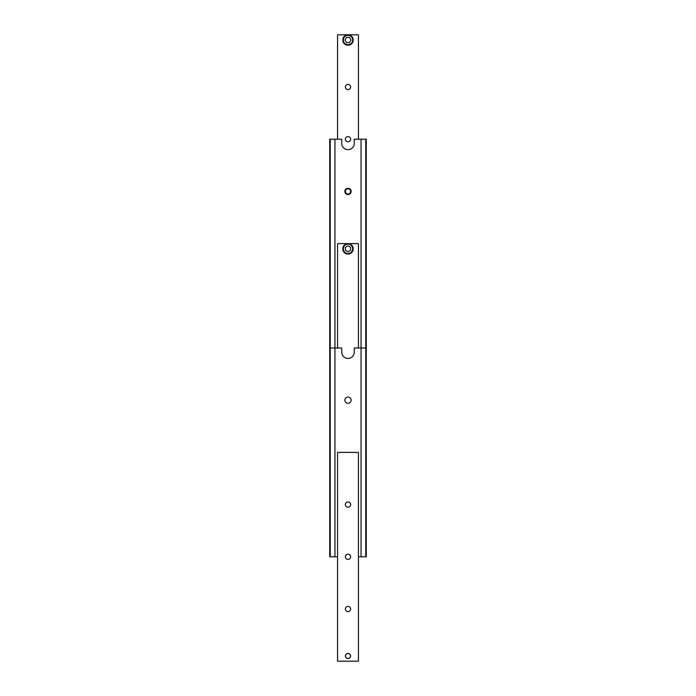 <?xml version="1.0" encoding="UTF-8"?>
<svg xmlns="http://www.w3.org/2000/svg" width="696" height="696" viewBox="0 0 696 696"><rect width="100%" height="100%" fill="white"/><g stroke="black" fill="none" stroke-linecap="round" stroke-linejoin="round"><path stroke-width="1.04" d="M358.44 556.8L366.27 556.8L366.27 348L354.264 348L354.264 352.176A6.264 6.264 0 0 1 348 358.44A6.264 6.264 0 0 1 341.736 352.176L341.736 348L329.73 348L329.73 556.8L330.252 556.8L330.252 139.2L329.73 139.2L329.73 348M344.868 400.2A3.132 3.132 0 0 1 348 397.068A3.132 3.132 0 0 1 351.132 400.2A3.132 3.132 0 0 1 348 403.332A3.132 3.132 0 0 1 344.868 400.2M366.27 348L366.27 139.2L365.748 139.2L365.748 556.8M330.252 556.8L334.95 556.8L334.95 139.2L330.252 139.2M334.95 556.8L337.56 556.8M361.05 556.8L361.05 139.2L354.264 139.2L354.264 143.376A6.264 6.264 0 0 1 348 149.64A6.264 6.264 0 0 1 341.736 143.376L341.736 139.2L334.95 139.2M348 653.492A2.488 2.488 0 0 1 350.488 655.98A2.488 2.488 0 0 1 348 658.468A2.488 2.488 0 0 1 345.512 655.98A2.488 2.488 0 0 1 348 653.492M350.566 655.98A2.567 2.567 0 0 1 348 658.547A2.567 2.567 0 0 1 345.433 655.98A2.567 2.567 0 0 1 348 653.413A2.567 2.567 0 0 1 350.566 655.98M350.61 609A2.61 2.61 0 0 1 348 611.61A2.61 2.61 0 0 1 345.39 609A2.61 2.61 0 0 1 348 606.39A2.61 2.61 0 0 1 350.61 609M350.61 556.8A2.61 2.61 0 0 1 348 559.41A2.61 2.61 0 0 1 345.39 556.8A2.61 2.61 0 0 1 348 554.19A2.61 2.61 0 0 1 350.61 556.8M350.61 504.6A2.61 2.61 0 0 1 348 507.21A2.61 2.61 0 0 1 345.39 504.6A2.61 2.61 0 0 1 348 501.99A2.61 2.61 0 0 1 350.61 504.6M337.56 661.2L358.44 661.2L358.44 452.4L337.56 452.4L337.56 661.2M348.426 254.023A5.22 5.22 0 0 0 353.203 248.394A5.22 5.22 0 0 0 347.574 243.617A5.22 5.22 0 0 0 342.797 249.246A5.22 5.22 0 0 0 348.426 254.023M345.52 250.543L348.252 251.821L350.723 250.108L350.48 247.097L347.748 245.819L345.277 247.532L345.52 250.543M358.44 348L358.44 243.6L337.56 243.6L337.56 348M344.868 191.4A3.132 3.132 0 0 1 348 188.268A3.132 3.132 0 0 1 351.132 191.4A3.132 3.132 0 0 1 348 194.532A3.132 3.132 0 0 1 344.868 191.4M365.748 139.2L361.05 139.2M348 44.718A4.698 4.698 0 0 1 343.302 40.02A4.698 4.698 0 0 1 348 35.322A4.698 4.698 0 0 1 352.698 40.02A4.698 4.698 0 0 1 348 44.718M358.44 139.2L358.44 34.8L348 34.8A5.22 5.22 0 0 0 342.78 40.02A5.22 5.22 0 0 0 348 45.24A5.22 5.22 0 0 0 353.22 40.02A5.22 5.22 0 0 0 348 34.8L337.56 34.8L337.56 139.2M345.39 87A2.61 2.61 0 0 1 348 84.39A2.61 2.61 0 0 1 350.61 87A2.61 2.61 0 0 1 348 89.61A2.61 2.61 0 0 1 345.39 87M345.39 139.2A2.61 2.61 0 0 1 348 136.59A2.61 2.61 0 0 1 350.61 139.2A2.61 2.61 0 0 1 348 141.81A2.61 2.61 0 0 1 345.39 139.2M345.39 191.4A2.61 2.61 0 0 1 348 188.79A2.61 2.61 0 0 1 350.61 191.4A2.61 2.61 0 0 1 348 194.01A2.61 2.61 0 0 1 345.39 191.4M351.019 40.02L349.505 37.41L346.495 37.41L344.99 40.02L346.495 42.63L349.505 42.63L351.019 40.02M348.392 253.501A4.698 4.698 0 0 1 343.319 249.212A4.698 4.698 0 0 1 347.608 244.139A4.698 4.698 0 0 1 352.681 248.429A4.698 4.698 0 0 1 348.392 253.501"/></g></svg>
